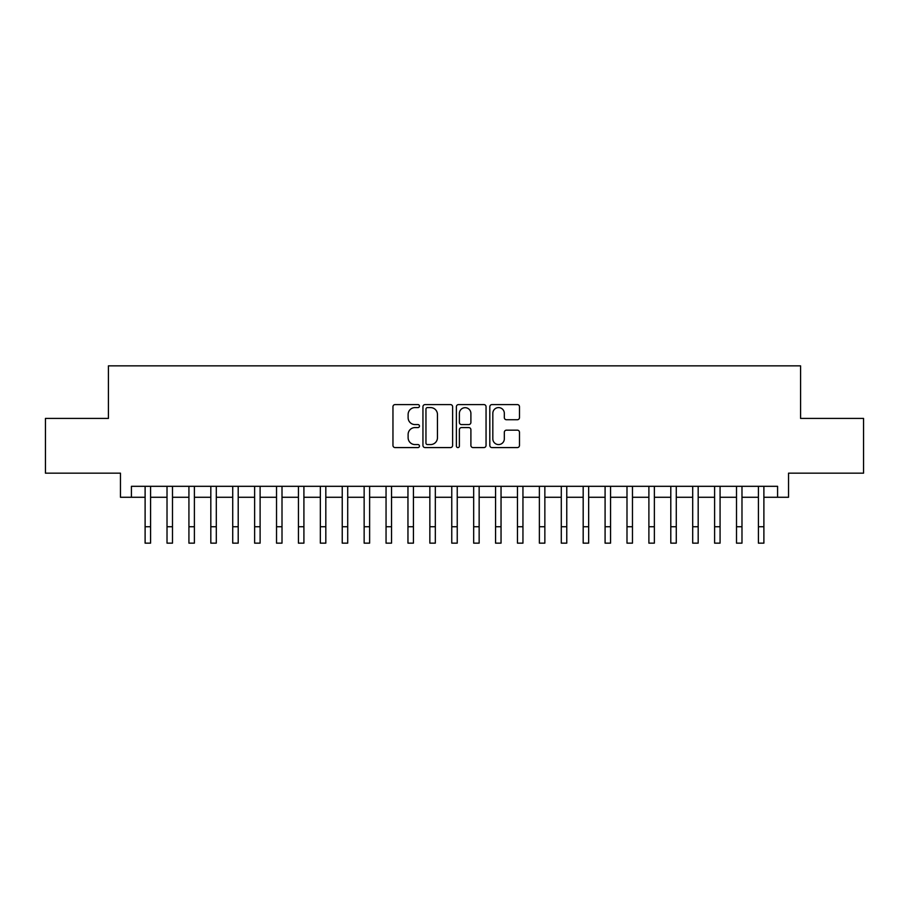 <?xml version="1.0" encoding="UTF-8"?>
<svg xmlns="http://www.w3.org/2000/svg" width="909" height="909" viewBox="0 0 909 909"><rect width="100%" height="100%" fill="white"/><g stroke="black" fill="none" stroke-linecap="round" stroke-linejoin="round"><path stroke-width="1.36" d="M419.458 406.084A1.5 1.5 0 0 0 417.947 404.585L395.108 404.585A2.148 2.148 0 0 0 392.961 406.732L392.961 445.433A2.148 2.148 0 0 0 395.108 447.58L417.947 447.58A1.5 1.5 0 0 0 419.458 446.08A1.5 1.5 0 0 0 417.947 444.569L414.993 444.569A6.874 6.874 0 0 1 408.118 437.695L408.118 434.468A6.874 6.874 0 0 1 414.993 427.582L417.947 427.582A1.5 1.5 0 0 0 419.458 426.082A1.5 1.5 0 0 0 417.947 424.571L414.993 424.571A6.874 6.874 0 0 1 408.118 417.697L408.118 414.47A6.874 6.874 0 0 1 414.993 407.596L417.947 407.596A1.5 1.5 0 0 0 419.458 406.084M517.335 419.742A2.148 2.148 0 0 0 519.482 417.583L519.482 406.732A2.148 2.148 0 0 0 517.335 404.585L491.962 404.585A2.148 2.148 0 0 0 489.815 406.732L489.815 445.433A2.148 2.148 0 0 0 491.962 447.58L517.335 447.58A2.148 2.148 0 0 0 519.482 445.433L519.482 432.32A2.148 2.148 0 0 0 517.335 430.162L506.472 430.162A2.148 2.148 0 0 0 504.325 432.32L504.325 438.82A5.749 5.749 0 0 1 498.575 444.569A5.749 5.749 0 0 1 492.826 438.82L492.826 413.345A5.749 5.749 0 0 1 498.575 407.596A5.749 5.749 0 0 1 504.325 413.345L504.325 417.583A2.148 2.148 0 0 0 506.472 419.742L517.335 419.742M131.419 497.268L131.419 486.315L777.581 486.315L777.581 497.268L788.535 497.268L788.535 473.169L863.55 473.169L863.55 418.413L800.579 418.413L800.579 365.85L108.421 365.85L108.421 418.413L45.45 418.413L45.45 473.169L120.465 473.169L120.465 497.268L145.11 497.268M452.614 406.732A2.148 2.148 0 0 0 450.466 404.585L425.094 404.585A2.148 2.148 0 0 0 422.946 406.732L422.946 445.433A2.148 2.148 0 0 0 425.094 447.58L450.466 447.58A2.148 2.148 0 0 0 452.614 445.433L452.614 406.732M458.534 404.585L483.906 404.585A2.148 2.148 0 0 1 486.054 406.732L486.054 445.433A2.148 2.148 0 0 1 483.906 447.58L473.044 447.58A2.148 2.148 0 0 1 470.896 445.433L470.896 429.73A2.148 2.148 0 0 0 468.749 427.582L461.545 427.582A2.148 2.148 0 0 0 459.386 429.73L459.386 446.08A1.5 1.5 0 0 1 457.886 447.58A1.5 1.5 0 0 1 456.386 446.08L456.386 406.732A2.148 2.148 0 0 1 458.534 404.585M150.587 497.268L167.017 497.268M172.494 497.268L188.924 497.268M194.39 497.268L210.82 497.268M216.297 497.268L232.727 497.268M238.203 497.268L254.634 497.268M260.11 497.268L276.529 497.268M282.006 497.268L298.436 497.268M303.913 497.268L320.343 497.268M325.82 497.268L342.238 497.268M347.715 497.268L364.145 497.268M369.622 497.268L386.052 497.268M391.529 497.268L407.959 497.268M413.436 497.268L429.855 497.268M435.331 497.268L451.762 497.268M457.238 497.268L473.669 497.268M479.145 497.268L495.564 497.268M501.041 497.268L517.471 497.268M522.948 497.268L539.378 497.268M544.855 497.268L561.285 497.268M566.761 497.268L583.18 497.268M588.657 497.268L605.087 497.268M610.564 497.268L626.994 497.268M632.471 497.268L648.89 497.268M654.366 497.268L670.797 497.268M676.273 497.268L692.703 497.268M698.18 497.268L714.61 497.268M720.076 497.268L736.506 497.268M741.983 497.268L758.413 497.268M763.89 497.268L777.581 497.268M427.469 407.596A1.5 1.5 0 0 0 425.957 409.095L425.957 443.069A1.5 1.5 0 0 0 427.469 444.569L430.582 444.569A6.874 6.874 0 0 0 437.456 437.695L437.456 414.47A6.874 6.874 0 0 0 430.582 407.596L427.469 407.596M470.896 413.447A5.749 5.749 0 0 0 465.147 407.698A5.749 5.749 0 0 0 459.386 413.447L459.386 422.424A2.148 2.148 0 0 0 461.545 424.571L468.749 424.571A2.148 2.148 0 0 0 470.896 422.424L470.896 413.447M145.11 526.731L150.587 526.731L150.587 543.15L145.11 543.15L145.11 486.315M150.587 526.731L150.587 486.315M167.017 526.731L172.494 526.731L172.494 543.15L167.017 543.15L167.017 486.315M172.494 526.731L172.494 486.315M188.924 526.731L194.39 526.731L194.39 543.15L188.924 543.15L188.924 486.315M194.39 526.731L194.39 486.315M210.82 526.731L216.297 526.731L216.297 543.15L210.82 543.15L210.82 486.315M216.297 526.731L216.297 486.315M232.727 526.731L238.203 526.731L238.203 543.15L232.727 543.15L232.727 486.315M238.203 526.731L238.203 486.315M254.634 526.731L260.11 526.731L260.11 543.15L254.634 543.15L254.634 486.315M260.11 526.731L260.11 486.315M276.529 526.731L282.006 526.731L282.006 543.15L276.529 543.15L276.529 486.315M282.006 526.731L282.006 486.315M298.436 526.731L303.913 526.731L303.913 543.15L298.436 543.15L298.436 486.315M303.913 526.731L303.913 486.315M320.343 526.731L325.82 526.731L325.82 543.15L320.343 543.15L320.343 486.315M325.82 526.731L325.82 486.315M342.238 526.731L347.715 526.731L347.715 543.15L342.238 543.15L342.238 486.315M347.715 526.731L347.715 486.315M364.145 526.731L369.622 526.731L369.622 543.15L364.145 543.15L364.145 486.315M369.622 526.731L369.622 486.315M386.052 526.731L391.529 526.731L391.529 543.15L386.052 543.15L386.052 486.315M391.529 526.731L391.529 486.315M407.959 526.731L413.436 526.731L413.436 543.15L407.959 543.15L407.959 486.315M413.436 526.731L413.436 486.315M429.855 526.731L435.331 526.731L435.331 543.15L429.855 543.15L429.855 486.315M435.331 526.731L435.331 486.315M451.762 526.731L457.238 526.731L457.238 543.15L451.762 543.15L451.762 486.315M457.238 526.731L457.238 486.315M473.669 526.731L479.145 526.731L479.145 543.15L473.669 543.15L473.669 486.315M479.145 526.731L479.145 486.315M495.564 526.731L501.041 526.731L501.041 543.15L495.564 543.15L495.564 486.315M501.041 526.731L501.041 486.315M517.471 526.731L522.948 526.731L522.948 543.15L517.471 543.15L517.471 486.315M522.948 526.731L522.948 486.315M539.378 526.731L544.855 526.731L544.855 543.15L539.378 543.15L539.378 486.315M544.855 526.731L544.855 486.315M561.285 526.731L566.761 526.731L566.761 543.15L561.285 543.15L561.285 486.315M566.761 526.731L566.761 486.315M583.18 526.731L588.657 526.731L588.657 543.15L583.18 543.15L583.18 486.315M588.657 526.731L588.657 486.315M605.087 526.731L610.564 526.731L610.564 543.15L605.087 543.15L605.087 486.315M610.564 526.731L610.564 486.315M626.994 526.731L632.471 526.731L632.471 543.15L626.994 543.15L626.994 486.315M632.471 526.731L632.471 486.315M648.89 526.731L654.366 526.731L654.366 543.15L648.89 543.15L648.89 486.315M654.366 526.731L654.366 486.315M670.797 526.731L676.273 526.731L676.273 543.15L670.797 543.15L670.797 486.315M676.273 526.731L676.273 486.315M692.703 526.731L698.18 526.731L698.18 543.15L692.703 543.15L692.703 486.315M698.18 526.731L698.18 486.315M714.61 526.731L720.076 526.731L720.076 543.15L714.61 543.15L714.61 486.315M720.076 526.731L720.076 486.315M736.506 526.731L741.983 526.731L741.983 543.15L736.506 543.15L736.506 486.315M741.983 526.731L741.983 486.315M758.413 526.731L763.89 526.731L763.89 543.15L758.413 543.15L758.413 486.315M763.89 526.731L763.89 486.315"/></g></svg>
